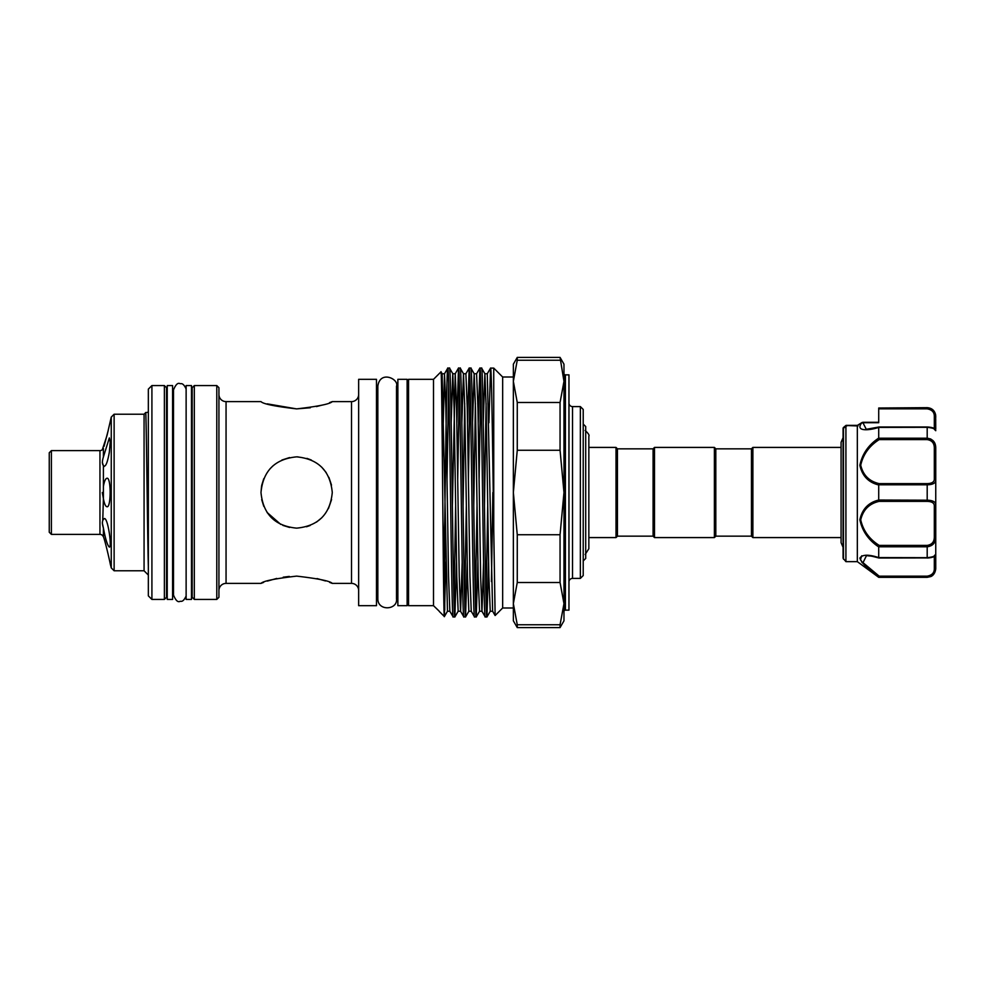 <?xml version="1.0" encoding="UTF-8"?>
<svg xmlns="http://www.w3.org/2000/svg" width="985" height="985" viewBox="0 0 985 985"><rect width="100%" height="100%" fill="white"/><g stroke="black" fill="none" stroke-linecap="round" stroke-linejoin="round"><path stroke-width="1.48" d="M191.472 492.5L191.472 385.566L186.128 385.566L186.128 599.434L191.472 599.434L191.472 492.5M148.341 575.055L144.069 570.783L144.069 414.217L145.657 412.629L148.341 412.173M148.341 566.35C147.467 533.193 146.272 407.593 145.657 412.629M144.069 414.217L114.125 414.217L114.125 570.783L144.069 570.783M110.209 563.789C110.48 564.393 105.53 542.119 103.4 536.653C105.53 542.119 110.48 564.393 110.209 563.789L111.256 567.914L111.256 417.086L114.125 414.217M111.256 567.914L114.125 570.783M104.287 466.434L103.4 465.597C105.42 467.653 107.39 463.172 109.335 452.177L110.209 442.093L109.335 437.919L103.4 456.966C102.108 461.14 102.108 464.009 103.4 465.597L102.305 462.396M103.4 528.034C105.42 538.98 107.39 545.333 109.335 547.081C112.13 547.771 107.968 517.396 104.287 518.566L103.4 519.403C102.108 520.991 102.108 523.872 103.4 528.034L103.4 536.653L102.305 535.274A3.571 3.571 0 0 0 99.953 534.387L99.953 450.613A3.571 3.571 0 0 0 102.305 449.726L107.02 435.469L111.256 417.086M107.02 478.242C105.555 478.451 104.336 481.16 103.4 486.393L103.4 498.607C104.336 503.827 105.543 506.549 107.02 506.758C111.17 507.866 111.182 477.146 107.02 478.242M108.288 430.149L104.028 446.365M102.748 520.769L103.4 498.607L102.305 492.5M103.376 527.861L102.305 522.912M99.953 450.613L51.392 450.613L51.392 534.387L99.953 534.387M51.392 534.387L49.25 532.245L49.25 452.755L51.392 450.613M166.527 592.305A3.571 3.571 0 0 1 167.241 590.163M166.527 392.695A3.571 3.571 0 0 0 167.241 394.837M164.384 385.566L166.527 387.708L166.527 597.292L164.384 599.434L164.384 385.566L151.912 385.566L151.912 599.434L164.384 599.434M151.912 599.434L148.341 595.876L148.341 389.124L151.912 385.566M172.584 492.5L172.584 385.566L167.241 385.566L167.241 599.434L172.584 599.434L172.584 492.5M878.718 438.079L879.186 439.606C869.299 445.885 863.143 454.417 860.718 465.215C863.119 475.238 869.275 481.382 879.186 483.635L927.193 483.635C931.982 483.463 934.359 481.924 934.322 479.005A1.428 1.108 0 0 1 935.75 480.114L935.75 568.776C934.913 575.437 930.628 576.631 930.714 576.582L927.193 577.333L878.718 577.001C868.499 569.847 862.22 563.555 859.868 558.126C862.22 554.457 868.499 554.272 878.718 557.584L878.718 546.921C868.499 540.112 862.22 531.038 859.868 519.711C862.22 509.06 868.499 502.498 878.718 500.035L878.718 484.965C868.487 482.478 862.207 475.927 859.868 465.326C862.232 453.937 868.511 444.863 878.718 438.079L878.718 427.416C868.401 430.802 854.82 431.467 861.863 422.75L857.356 425.421L858.034 425.951L845.918 425.52L845.918 561.647L843.074 558.212L843.074 428.463L843.074 558.212M930.788 439.002L927.193 438.202C932.869 439.014 935.725 442.29 935.75 448.027L935.75 480.114C935.725 483.106 932.869 484.669 927.193 484.805L927.193 483.635M928.153 500.208L927.193 500.195L927.193 484.805L878.731 484.805L879.186 483.635M843.074 428.438L845.992 425.409L843.492 427.478A1.428 1.391 180 0 0 843.074 428.463L843.074 433.326M878.718 422.294L862.811 422.294L878.718 422.294L878.718 420.176M934.322 479.005L934.322 448.187C934.359 443.213 931.982 440.357 927.193 439.606L927.193 427.318L878.718 427.416M927.193 577.333L878.718 577.333L857.332 561.647L857.332 425.483M861.764 555.786L860.361 559.948M861.53 561.819L866.418 566.954M866.443 566.978L872.587 572.187M751.469 536.16L751.469 448.84L752.885 447.412L752.885 537.588L751.469 536.16L715.812 536.16L714.396 537.588L654.508 537.588L653.08 536.16L617.435 536.16L617.435 448.84L616.007 447.412L588.845 447.412M653.08 536.16L653.08 448.84L654.508 447.412L714.396 447.412L714.396 537.588M751.469 448.84L715.812 448.84L714.396 447.412M653.08 448.84L617.435 448.84M617.435 536.16L616.007 537.588L616.007 447.412M616.007 537.588L588.845 537.588M583.218 560.933L585.706 558.446L585.706 426.554L583.218 424.067M408.553 395.367L407.125 395.367M408.553 589.633L407.125 589.633M433.511 605.677L433.511 379.323L408.553 379.323L408.553 605.677L433.511 605.677L439.101 611.069M439.322 611.488L444.383 616.548L447.461 611.242L442.117 373.758L444.506 373.758L442.376 457.717M433.511 379.323L440.985 371.85L442.117 373.758M440.985 371.85C442.13 363.637 443.262 623.554 444.383 616.548L445.823 562.263M456.523 562.263L454.861 616.905C453.088 624.588 451.302 360.412 449.517 368.094L447.793 368.094C449.579 360.412 451.364 624.588 453.149 616.905L449.849 611.242L448.557 576.484L445.885 408.516L444.506 373.758L447.793 368.094C446.784 365.213 445.737 446.882 444.74 520.979L444.74 610.035M454.898 616.869L458.16 611.242L456.781 576.484L454.11 408.516L452.804 373.758L449.517 368.094M454.861 616.905L453.149 616.905M493.744 529.08L493.744 368.094L490.567 368.094C491.626 364.967 492.709 453.285 493.744 529.08L495.123 615.526L492.623 611.242L487.279 373.758L490.567 368.094M488.597 562.263L486.947 616.905C485.162 624.588 483.376 360.412 481.603 368.094L479.88 368.094C481.665 360.412 483.438 624.588 485.223 616.905L481.936 611.242L480.631 576.484L477.959 408.516L476.592 373.758L479.88 368.094M486.984 616.869L490.235 611.242L488.856 576.484L486.184 408.516L484.891 373.758L481.603 368.094M486.947 616.905L485.223 616.905M477.91 562.263L476.248 616.905C474.474 624.588 472.689 360.412 470.904 368.094L469.18 368.094C470.965 360.412 472.751 624.588 474.536 616.905L471.236 611.242L469.943 576.484L467.272 408.516L465.893 373.758L469.18 368.094M476.284 616.869L479.547 611.242L478.168 576.484L475.496 408.516L474.191 373.758L470.904 368.094M476.248 616.905L474.536 616.905M467.21 562.263L465.56 616.905C463.775 624.588 461.99 360.412 460.217 368.094L458.493 368.094C460.278 360.412 462.051 624.588 463.837 616.905L460.549 611.242L459.244 576.484L456.572 408.516L455.242 373.734L452.374 506.278M465.597 616.869L468.848 611.242L467.469 576.484L464.797 408.516L463.504 373.758L460.217 368.094M465.56 616.905L463.837 616.905M486.085 601.503L487.71 506.278M488.917 422.737L490.53 368.131M480.742 383.497L479.104 478.722M475.386 601.503L477.023 506.278M478.23 422.737L479.843 368.131M470.042 383.497L468.417 478.722M464.698 601.503L466.324 506.278M467.53 422.737L469.143 368.131M459.355 383.497L457.717 478.722M453.999 601.503L455.636 506.278M456.843 422.737L458.493 368.094M513.357 607.991L502.658 607.991L502.658 377.009L493.744 368.094M502.658 607.991L495.123 615.526M517.26 624.749L517.26 627.593L560.059 627.593L563.974 620.821L563.974 603.633L560.059 582.517L560.059 534.732L563.974 492.5L560.059 450.268L560.059 402.483L563.974 381.367L560.059 357.407L563.974 364.179L563.974 603.633L563.974 381.367L563.974 603.633L560.059 624.749L517.26 624.749L513.357 603.633L513.357 377.009L502.658 377.009M560.059 402.483L517.26 402.483L513.357 381.367L513.357 364.179L517.26 357.407L517.26 360.251L560.059 360.251M563.974 611.562A1.428 1.428 0 0 1 565.402 610.134L568.961 610.134L568.961 374.866L565.402 374.866L565.402 610.134M563.974 373.438A1.428 1.428 0 0 0 565.402 374.866M568.961 581.975A3.571 3.571 0 0 1 572.531 578.404L580.362 578.404L580.362 406.596L572.531 406.596L572.531 578.404M568.961 403.025A3.571 3.571 0 0 0 572.531 406.596M580.362 406.596L583.218 409.452L583.218 575.548L580.362 578.404M407.125 379.323L407.125 605.677L397.866 605.677L397.866 379.323L407.125 379.323M192.186 392.695A3.571 3.571 0 0 1 191.472 394.837M192.186 592.305A3.571 3.571 0 0 0 191.472 590.163M216.786 385.566L218.929 387.708L218.929 597.292L216.786 599.434L216.786 385.566L194.328 385.566L194.328 599.434L192.186 597.292L192.186 387.708L194.328 385.566M218.929 590.52A7.129 7.129 0 0 1 226.057 583.391L260.988 583.391C263.094 581.052 274.975 578.626 296.633 576.114C318.315 578.626 330.197 581.052 332.277 583.391L329.667 582.406M218.929 394.48A7.129 7.129 0 0 0 226.057 401.609L226.057 583.391M358.651 394.48A7.129 7.129 0 0 1 351.522 401.609L332.277 401.609C330.16 403.961 318.278 406.386 296.633 408.886C274.95 406.374 263.069 403.948 260.988 401.609L226.057 401.609M358.651 590.52A7.129 7.129 0 0 0 351.522 583.391L332.277 583.391M376.479 605.677L376.479 379.323L358.651 379.323L358.651 605.677L376.479 605.677M296.633 456.855C318.303 458.948 330.184 470.83 332.277 492.488C330.172 514.195 318.29 526.076 296.633 528.145C274.963 526.052 263.081 514.182 260.988 492.512C263.057 470.842 274.938 458.948 296.633 456.855L298.036 456.88M216.786 599.434L194.328 599.434M267.181 403.85L296.633 408.886L310.349 407.765M289.295 576.434L283.212 577.185M276.711 578.454L267.354 581.088M263.623 582.394L260.988 583.391M289.565 527.443L282.843 525.374M271.417 517.704L267.058 512.409M263.771 506.302L261.69 499.592M260.988 492.525L261.567 486.097M261.702 485.371L263.758 478.71M269.865 468.958L272.98 465.831M281.895 460.044L289.553 457.569M267.07 512.422L280.737 524.402M310.152 525.485L306.495 526.753M321.812 517.728L316.493 522.099L321.824 517.716M328.399 508.654L331.576 499.555M377.834 395.367L376.479 395.367M377.834 589.633L376.479 589.633M397.866 395.367L396.512 395.367L396.512 386.206C399.307 379.176 380.038 369.769 377.834 386.206L377.834 598.794C377.748 611.513 397.891 610.035 396.512 598.794L396.512 386.206M397.866 589.633L396.512 589.633M843.074 547.303L841.079 542.686L841.079 442.314L841.079 447.412L752.885 447.412M841.079 537.588L752.885 537.588M173.508 396.253L172.584 396.253M173.508 588.747L172.584 588.747M306.926 458.37L311.346 460.032M321.812 467.272L326.195 472.578M328.904 477.368L331.502 485.1M331.576 499.543L328.436 508.592M325.493 580.953L317.047 578.564M316.493 406.559L321.836 405.167M329.569 402.631L332.277 401.609M560.059 627.593L560.059 624.749M560.059 450.268L517.26 450.268L517.26 402.483M560.059 534.732L517.26 534.732L513.357 492.5L517.26 450.268M560.059 582.517L517.26 582.517L517.26 534.732M517.26 360.251L513.357 381.367L513.357 603.633L517.26 582.517M513.357 603.633L513.357 620.821L517.26 627.593M448.655 383.497L447.03 478.722M444.74 520.979L443.312 559.665M715.812 448.84L715.812 536.16M654.508 447.412L654.508 537.588M930.751 408.824L927.193 407.667C931.81 408.012 934.63 410.437 935.651 414.944L935.75 429.054M866.455 555.7L863.008 562.657L879.186 576.163L927.193 576.163L927.193 576.988C932.869 575.979 935.725 572.913 935.75 567.766L935.75 554.481C935.393 556.537 932.536 557.719 927.193 558.015L927.193 557.682C932.869 557.067 935.725 555.996 935.75 554.481L934.322 555.7L935.75 554.284M935.75 420.176L935.258 414.069M862.774 422.417A1.428 1.342 16.1 0 0 861.924 422.651L863.008 423.168L862.774 422.417L866.283 429.3L878.952 426.998M878.718 408.837L878.718 408.012L927.193 408.012C932.869 409.021 935.725 412.099 935.75 417.234A1.428 0.899 180 0 0 934.322 416.335C934.359 412.223 931.982 409.723 927.193 408.837L878.718 408.837L878.718 422.7L862.712 422.7A1.428 1.047 38.6 0 0 861.863 422.75M878.718 408.012L927.193 407.667M879.002 426.985L927.193 426.985C932.844 427.305 935.688 428.475 935.75 430.519C935.725 429.004 932.869 427.933 927.193 427.318L927.193 427.084M878.718 500.035L927.193 500.195C932.869 500.331 935.725 501.894 935.75 504.886A1.428 1.108 180 0 1 934.322 505.994C934.359 503.076 931.982 501.537 927.193 501.365L879.186 501.365C869.275 503.606 863.119 509.762 860.718 519.834C863.143 530.583 869.299 539.103 879.186 545.394L878.718 546.921M879.186 545.394L927.193 545.394C931.982 544.643 934.359 541.787 934.322 536.813L935.75 536.973C935.725 542.71 932.869 545.998 927.193 546.798L878.731 546.798M878.718 557.584L927.193 557.682L927.193 545.394M927.193 576.163C931.982 575.277 934.359 572.79 934.322 568.665L934.322 556.414M845.967 425.421L846.804 425.951L845.967 425.421M844.502 427.638L843.492 427.478L843.492 559.221M935.75 567.766A1.428 0.899 180 0 1 934.322 568.665M879.186 576.163L878.731 576.988M879.186 501.365L878.731 500.195M934.322 448.187L935.75 448.027M103.4 448.347L103.4 456.966M103.4 465.597L103.4 486.393M927.193 439.606L879.186 439.606M351.522 583.391L351.522 401.609M486.085 403.444L484.46 506.278M483.573 562.263L481.973 611.266L479.547 611.242M475.386 403.444L473.76 506.278M464.698 403.444L463.073 506.278M462.187 562.263L460.586 611.266L458.16 611.242M492.869 492.5L491.429 581.556M487.279 373.758L484.854 373.734L483.253 422.737M476.592 373.758L474.154 373.734L472.554 422.737M465.893 373.758L463.467 373.734L461.866 422.737M458.456 368.131L455.205 373.758L452.768 373.734L451.167 422.737M934.322 428.573L934.322 416.335M878.731 438.202L927.193 438.202M934.322 536.813L934.322 505.994M927.193 557.916L879.002 558.015M927.193 501.365L927.193 500.195M927.193 408.012L927.193 408.837M186.128 596.036C182.754 603.177 180.797 600.813 179.861 601.429C177.731 602.401 175.613 600.284 173.508 595.088L173.508 389.912C175.613 384.716 177.731 382.599 179.861 383.571C180.797 384.187 182.754 381.823 186.128 388.964M857.332 561.647L845.918 561.647M585.127 430.482C588.328 433.326 589.572 435.259 588.845 436.256L588.845 548.744L585.127 554.518M560.059 357.407L517.26 357.407M490.235 611.242L492.623 611.242M468.848 611.242L471.236 611.242M447.461 611.242L449.849 611.242M843.074 437.697L841.079 442.314M862.023 422.516L857.406 425.372L862.023 422.516M857.442 425.36L846.115 425.36L857.442 425.36M866.271 555.7L867.526 555.737C871.257 556.328 868.142 555.158 878.952 558.002M934.322 429.3L935.75 430.716"/></g></svg>
